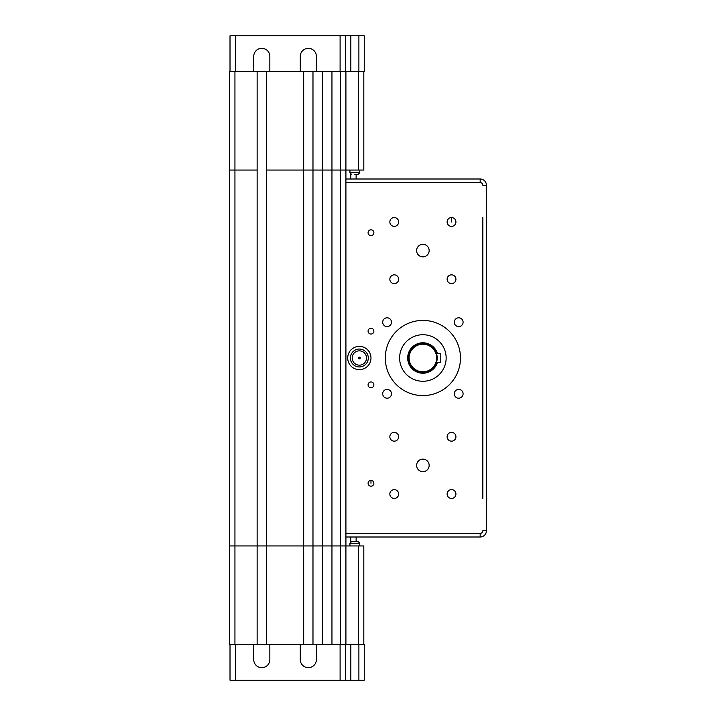 <?xml version="1.0" encoding="UTF-8"?>
<svg xmlns="http://www.w3.org/2000/svg" width="716" height="716" viewBox="0 0 716 716"><rect width="100%" height="100%" fill="white"/><g stroke="black" fill="none" stroke-linecap="round" stroke-linejoin="round"><path stroke-width="1.07" d="M266.442 644.4L266.442 71.6L257.134 71.6L257.134 170.05L229.567 170.05L234.938 170.05L234.938 71.6L229.567 71.6L229.567 545.95L345.918 545.95L229.567 545.95L229.567 644.4L234.938 644.4L234.938 170.05L257.134 170.05L257.134 644.4L345.918 644.4L345.918 537L480.168 537A6.265 6.265 0 0 0 486.433 530.735L486.433 185.265A6.265 6.265 0 0 0 480.168 179L345.918 179L345.918 537M266.442 71.6L303.673 71.6L303.673 170.05L312.981 170.05L266.442 170.05L303.673 170.05L303.673 644.4M303.673 71.6L312.981 71.6L312.981 644.4M312.981 71.6L322.29 71.6L322.29 170.05L331.955 170.05L312.981 170.05L322.29 170.05L322.29 644.4M322.29 71.6L331.955 71.6L331.955 644.4M331.955 71.6L340.548 71.6L340.548 170.05L331.955 170.05L345.918 170.05L345.918 179M350.75 174.23L350.75 179M350.75 537L350.75 541.77M350.84 35.8L358.895 35.8L358.895 71.6L350.84 71.6L350.84 35.8L230.015 35.8L230.015 71.6L230.015 35.8M358.895 71.6L364.265 71.6L364.265 35.8L358.895 35.8M340.548 644.4L340.548 170.05L363.817 170.05L363.817 71.6M253.733 71.6L253.733 56.385A8.055 8.055 0 0 1 261.788 48.33A8.055 8.055 0 0 1 269.843 56.385L269.843 71.6M234.938 71.6L257.134 71.6M300.272 71.6L300.272 56.385A8.055 8.055 0 0 1 308.327 48.33A8.055 8.055 0 0 1 316.382 56.385L316.382 71.6M229.567 170.05L229.567 71.6M350.84 71.6L340.548 71.6M345.47 35.8L345.47 71.6M345.918 170.05L345.918 71.6M354.868 174.525L358 174.525L354.868 174.525M359.79 170.05L359.79 172.735L358 174.525L356.12 174.525L356.12 179M422.887 343.68A14.32 14.32 0 0 0 408.567 358A14.32 14.32 0 0 0 422.887 372.32A14.32 14.32 0 0 0 437.207 358A14.32 14.32 0 0 0 422.887 343.68M422.887 371.783A13.783 13.783 0 0 1 409.105 358A13.783 13.783 0 0 1 422.887 344.217A13.783 13.783 0 0 1 436.671 358A13.783 13.783 0 0 1 422.887 371.783M422.887 256.865A6.265 6.265 0 0 1 416.623 250.6A6.265 6.265 0 0 1 422.887 244.335A6.265 6.265 0 0 1 429.153 250.6A6.265 6.265 0 0 1 422.887 256.865M451.528 217.557A4.403 4.403 0 0 1 455.931 221.96A4.403 4.403 0 0 1 451.528 226.363A4.403 4.403 0 0 1 447.124 221.96A4.403 4.403 0 0 1 451.528 217.557L451.528 221.96M455.931 279.24A4.403 4.403 0 0 1 451.528 283.643A4.403 4.403 0 0 1 447.124 279.24A4.403 4.403 0 0 1 451.528 274.837A4.403 4.403 0 0 1 455.931 279.24M394.248 283.643A4.403 4.403 0 0 1 389.844 279.24A4.403 4.403 0 0 1 394.248 274.837A4.403 4.403 0 0 1 398.651 279.24A4.403 4.403 0 0 1 394.248 283.643M389.844 221.96A4.403 4.403 0 0 1 394.248 217.557A4.403 4.403 0 0 1 398.651 221.96A4.403 4.403 0 0 1 394.248 226.363A4.403 4.403 0 0 1 389.844 221.96M422.887 395.59A37.59 37.59 0 0 1 385.298 358A37.59 37.59 0 0 1 422.887 320.41A37.59 37.59 0 0 1 460.478 358A37.59 37.59 0 0 1 422.887 395.59M458.688 317.797A4.403 4.403 0 0 1 463.091 322.2A4.403 4.403 0 0 1 458.688 326.603A4.403 4.403 0 0 1 454.284 322.2A4.403 4.403 0 0 1 458.688 317.797M463.091 393.8A4.403 4.403 0 0 1 458.688 398.203A4.403 4.403 0 0 1 454.284 393.8A4.403 4.403 0 0 1 458.688 389.397A4.403 4.403 0 0 1 463.091 393.8M387.088 398.203A4.403 4.403 0 0 1 382.684 393.8A4.403 4.403 0 0 1 387.088 389.397A4.403 4.403 0 0 1 391.491 393.8A4.403 4.403 0 0 1 387.088 398.203M382.684 322.2A4.403 4.403 0 0 1 387.088 317.797A4.403 4.403 0 0 1 391.491 322.2A4.403 4.403 0 0 1 387.088 326.603A4.403 4.403 0 0 1 382.684 322.2M422.887 471.665A6.265 6.265 0 0 1 416.623 465.4A6.265 6.265 0 0 1 422.887 459.135A6.265 6.265 0 0 1 429.153 465.4A6.265 6.265 0 0 1 422.887 471.665M451.528 432.357A4.403 4.403 0 0 1 455.931 436.76A4.403 4.403 0 0 1 451.528 441.163A4.403 4.403 0 0 1 447.124 436.76A4.403 4.403 0 0 1 451.528 432.357M455.931 494.04A4.403 4.403 0 0 1 451.528 498.443A4.403 4.403 0 0 1 447.124 494.04A4.403 4.403 0 0 1 451.528 489.637A4.403 4.403 0 0 1 455.931 494.04M394.248 498.443A4.403 4.403 0 0 1 389.844 494.04A4.403 4.403 0 0 1 394.248 489.637A4.403 4.403 0 0 1 398.651 494.04A4.403 4.403 0 0 1 394.248 498.443M389.844 436.76A4.403 4.403 0 0 1 394.248 432.357A4.403 4.403 0 0 1 398.651 436.76A4.403 4.403 0 0 1 394.248 441.163A4.403 4.403 0 0 1 389.844 436.76M370.978 229.8A2.9 2.9 0 0 1 373.877 232.7A2.9 2.9 0 0 1 370.978 235.6A2.9 2.9 0 0 1 368.078 232.7A2.9 2.9 0 0 1 370.978 229.8M370.978 328.25A2.9 2.9 0 0 1 373.877 331.15A2.9 2.9 0 0 1 370.978 334.05A2.9 2.9 0 0 1 368.078 331.15A2.9 2.9 0 0 1 370.978 328.25M370.978 381.95A2.9 2.9 0 0 1 373.877 384.85A2.9 2.9 0 0 1 370.978 387.75A2.9 2.9 0 0 1 368.078 384.85A2.9 2.9 0 0 1 370.978 381.95M370.978 480.4A2.9 2.9 0 0 1 373.877 483.3A2.9 2.9 0 0 1 370.978 486.2A2.9 2.9 0 0 1 368.078 483.3A2.9 2.9 0 0 1 370.978 480.4L370.978 483.3M422.887 381.27A23.27 23.27 0 0 1 399.618 358A23.27 23.27 0 0 1 422.887 334.73A23.27 23.27 0 0 1 446.158 358A23.27 23.27 0 0 1 422.887 381.27M359.343 366.95A8.95 8.95 0 0 1 350.392 358A8.95 8.95 0 0 1 359.343 349.05A8.95 8.95 0 0 1 368.293 358A8.95 8.95 0 0 1 359.343 366.95M359.343 346.365A11.635 11.635 0 0 0 347.707 358A11.635 11.635 0 0 0 359.343 369.635A11.635 11.635 0 0 0 370.978 358A11.635 11.635 0 0 0 359.343 346.365M359.343 350.84A7.16 7.16 0 0 0 352.183 358A7.16 7.16 0 0 0 359.343 365.16A7.16 7.16 0 0 1 352.183 358A7.16 7.16 0 0 1 359.343 350.84A7.16 7.16 0 0 1 366.502 358A7.16 7.16 0 0 1 359.343 365.16A7.16 7.16 0 0 0 366.502 358A7.16 7.16 0 0 0 359.343 350.84M359.343 357.105A0.895 0.895 0 0 0 358.447 358A0.895 0.895 0 0 0 359.343 358.895A0.895 0.895 0 0 1 358.447 358A0.895 0.895 0 0 1 359.343 357.105A0.895 0.895 0 0 1 360.238 358A0.895 0.895 0 0 1 359.343 358.895A0.895 0.895 0 0 0 360.238 358A0.895 0.895 0 0 0 359.343 357.105M436.491 353.525L440.788 353.525L440.788 362.475L436.491 362.475M356.12 537L356.12 541.475L358 541.475L351.735 541.475L358 541.475L359.79 543.265L358 541.475M269.843 644.4L269.843 659.615A8.055 8.055 0 0 1 261.788 667.67A8.055 8.055 0 0 1 253.733 659.615L253.733 644.4M257.134 644.4L234.938 644.4M229.567 644.4L229.567 545.95M350.84 644.4L358.895 644.4L358.895 680.2L350.84 680.2L350.84 644.4L345.918 644.4L345.918 545.95L358.447 545.95L358.447 644.4M358.895 680.2L364.265 680.2L364.265 644.4L358.895 644.4M363.817 644.4L363.817 545.95L358.447 545.95M230.015 644.4L230.015 680.2L350.84 680.2M345.47 680.2L345.47 644.4M316.382 644.4L316.382 659.615A8.055 8.055 0 0 1 308.327 667.67A8.055 8.055 0 0 1 300.272 659.615L300.272 644.4M358.447 71.6L358.447 170.05M235.385 71.6L235.385 35.8M340.1 35.8L340.1 71.6M358 174.525L359.79 172.735L349.945 172.735L351.735 174.525M437.431 353.525A15.215 15.215 0 0 0 407.673 358A15.215 15.215 0 0 0 437.431 362.475M482.853 217.557L482.853 498.443M482.853 489.637L482.853 441.163M482.853 432.357L482.853 283.643M482.853 274.837L482.853 226.363M486.433 530.735L482.853 530.735A2.685 2.685 0 0 1 480.168 533.42L345.918 533.42M345.918 182.58L480.168 182.58A2.685 2.685 0 0 1 482.853 185.265L486.433 185.265M480.168 533.42L480.168 537M480.168 179L480.168 182.58M349.945 545.95L349.945 543.265L359.79 543.265L359.79 545.95L359.79 543.265M235.385 680.2L235.385 644.4M340.1 644.4L340.1 680.2M349.945 170.05L349.945 172.735M349.945 543.265L351.735 541.475"/></g></svg>
